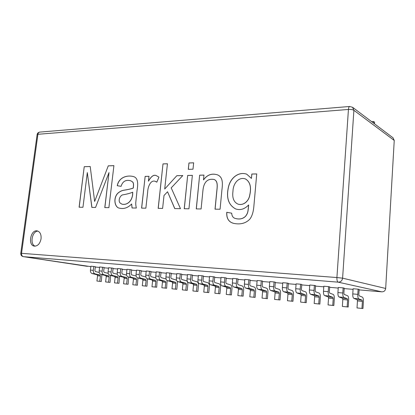 <?xml version="1.0" encoding="UTF-8"?>
<svg xmlns="http://www.w3.org/2000/svg" width="415" height="415" viewBox="0 0 415 415"><rect width="100%" height="100%" fill="white"/><g stroke="black" fill="none" stroke-linecap="round" stroke-linejoin="round"><path stroke-width="0.62" d="M393.041 137.806L394.245 140.452L353.896 110.323L352.563 107.283M385.68 288.461C385.327 290.687 384.031 291.812 381.795 291.844L338.168 282.159C340.674 282.096 342.152 280.763 342.598 278.164L385.68 288.461L394.245 140.452M20.776 253.3L20.776 253.29C20.698 255.075 21.544 256.195 23.318 256.641L90.859 266.658M95.31 267.042L99.59 267.416M104.092 267.805L108.512 268.189M113.067 268.583L117.621 268.977M122.233 269.377L126.933 269.781M131.602 270.186L136.457 270.606M141.178 271.016L146.189 271.446M150.967 271.861L156.144 272.313M160.984 272.728L166.332 273.195M171.229 273.615L176.754 274.092M181.713 274.523L187.419 275.015M192.446 275.451L198.339 275.965M203.433 276.406L209.523 276.93M214.685 277.376L220.982 277.92M226.211 278.377L232.722 278.937M238.018 279.399L244.757 279.98M250.126 280.447L257.093 281.048M262.539 281.52L269.75 282.143M275.275 282.625L282.734 283.269M288.337 283.756L296.061 284.42M301.747 284.913L309.74 285.608M315.514 286.106L323.793 286.822M329.65 287.33L338.23 288.072M344.175 288.586L353.072 289.359M359.105 289.877L381.795 291.844M41.059 238.796C41.37 234.413 40.094 231.783 37.215 230.901C30.56 229.376 27.566 245.467 34.404 246.142C37.806 246.105 40.027 243.657 41.059 238.796M87.311 172.583L82.959 207.277L79.104 207.22L84.224 166.706L90.205 166.493L94.651 201.436L108.263 165.85L113.918 165.647L108.891 207.65L104.788 207.588L109.01 172.578L95.554 207.459L91.85 207.407L87.311 172.583L91.922 207.407M136.348 208.04L132.037 207.982L131.638 203.978C127.976 207.806 123.935 209.207 119.515 208.174C114.748 207.702 112.937 198.318 117.694 193.317C119.712 191.548 121.756 190.516 123.82 190.22C127.877 189.603 131 188.882 133.194 188.062C133.941 182.429 133.194 182.18 130.621 180.743C125.766 179.508 122.591 181.371 121.102 186.335L117.232 185.702C118.965 176.883 127.638 174.964 133.298 176.541C138.242 177.703 138.185 184.12 137.043 190.464L135.845 201.903C135.617 203.547 135.783 205.596 136.348 208.04M156.818 182.154L155.158 181.282C150.505 179.695 147.761 187.108 147.657 192.14L145.862 208.18L141.577 208.117L145.151 176.385L148.98 176.302L148.44 181.122C151.299 176.059 154.007 174.279 156.564 175.778L158.94 177.106L156.818 182.154M164.008 195.496L162.613 208.418L158.162 208.356L163.002 163.899L167.437 163.743L164.708 189.032L176.842 175.685L182.813 175.555L171.203 187.876L180.473 208.672L174.741 208.589L167.551 191.756L164.008 195.496M193.644 162.81L192.996 169.206L188.296 169.341L188.95 162.976L193.644 162.81M192.368 175.348L188.95 208.797L184.234 208.724L187.663 175.446L192.368 175.348M215.032 209.165L216.573 193.183C216.978 188.068 218.606 181.044 213.969 179.451C207.583 178.409 203.915 181.957 202.971 190.096L201.093 208.968L196.248 208.901L199.641 175.187L203.962 175.089L203.485 179.871C207.199 174.746 211.858 173.076 217.476 174.855C223.171 177.148 222.72 183.674 221.864 190.433L220.075 209.238L215.032 209.165M251.822 174.035L256.735 173.927L253.804 206.966C253.264 212.439 251.91 216.531 249.737 219.245C245.701 223.363 240.352 224.738 233.687 223.374C228.696 222.092 226.388 218.399 226.761 212.304L231.695 213.165C231.897 216.179 233.157 217.953 235.476 218.492C239.579 219.566 242.925 218.824 245.524 216.257C248.263 212.599 247.931 211.116 248.601 204.943C244.674 209.155 240.347 210.483 235.627 208.932C228.468 204.994 226.061 197.748 228.4 187.196C230.351 177.874 238.729 171.25 246.785 174.212L251.433 178.414L251.822 174.035L256.729 173.958M93.785 266.446L93.308 270.352L90.444 270.087L90.916 266.197L95.357 266.684L94.89 270.538L95.351 271.524L99.258 272.499M111.557 267.971L111.09 271.965L108.097 271.69L108.564 267.717L113.108 268.209L112.647 272.152L113.103 273.158L117.31 274.232M130.118 269.568L129.651 273.651L126.528 273.366L126.99 269.299L131.643 269.807L131.187 273.833L131.638 274.865L136.162 276.048M149.509 271.234L149.058 275.41L145.784 275.114L146.246 270.954L151.013 271.477L150.562 275.596L151.003 276.644L155.874 277.957M169.802 272.982L169.356 277.256L165.933 276.945L166.384 272.686L171.271 273.22L170.83 277.438L171.26 278.512L176.583 280.192M191.056 274.808L192.482 275.046L192.052 279.362L192.472 280.462L197.037 281.764C198.1 282.247 198.578 283.507 198.469 285.541L197.888 291.475L192.928 290.972L193.52 285.043L193.105 283.964L188.514 282.688C187.419 282.205 186.921 280.929 187.03 278.859L187.471 274.502L191.056 274.808L190.615 279.186C190.506 281.261 190.999 282.542 192.093 283.03L196.663 284.306L197.073 285.385L196.487 291.34M213.331 276.722L214.721 276.961L214.301 281.386L214.711 282.506L219.141 283.819C220.168 284.306 220.63 285.593 220.526 287.678L219.955 293.758L214.871 293.239L215.447 287.164L215.048 286.065L210.587 284.783C209.518 284.291 209.041 282.983 209.144 280.867L209.575 276.4L213.331 276.722L212.905 281.209C212.802 283.336 213.279 284.643 214.337 285.141L218.772 286.423L219.172 287.528L218.601 293.623M236.716 278.735L238.06 278.973L237.65 283.507L238.044 284.654L242.319 285.971C243.309 286.469 243.755 287.782 243.657 289.919L243.107 296.149L237.883 295.615L238.438 289.39L238.054 288.269L233.744 286.978C232.716 286.48 232.25 285.147 232.353 282.973L232.768 278.398L236.716 278.735L236.301 283.331C236.202 285.515 236.659 286.853 237.681 287.351L241.966 288.643L242.35 289.769L241.795 296.019M261.289 280.846L262.576 281.085L262.187 285.733L262.56 286.91L266.663 288.233C267.613 288.736 268.038 290.085 267.94 292.274L267.41 298.66L262.041 298.115L262.581 291.729L262.213 290.578L258.073 289.286C257.082 288.783 256.641 287.413 256.74 285.188L257.139 280.493L261.289 280.846L260.89 285.567C260.791 287.803 261.232 289.172 262.213 289.68L266.321 290.972L266.689 292.129L266.155 298.541M287.149 283.072L288.373 283.305L287.994 288.077L288.352 289.281L292.253 290.614C293.161 291.123 293.566 292.497 293.467 294.743L292.959 301.3L287.439 300.74L287.958 294.188L287.605 293.011L283.663 291.714C282.719 291.2 282.299 289.805 282.392 287.517L282.781 282.698L287.149 283.072L286.765 287.911C286.672 290.21 287.087 291.615 288.02 292.124L291.932 293.426L292.279 294.608L291.766 301.186M314.388 285.416L315.545 285.644L315.187 290.552L315.525 291.781L319.197 293.12C320.048 293.633 320.427 295.044 320.339 297.348L319.856 304.081L314.176 303.5L314.663 296.777L314.331 295.568L310.612 294.266C309.725 293.753 309.325 292.316 309.419 289.971L309.787 285.017L314.388 285.416L314.025 290.391C313.937 292.746 314.331 294.183 315.208 294.702L318.891 296.004L319.218 297.218L318.73 303.972M343.132 287.886L344.206 288.114L343.869 293.156L344.185 294.417L347.599 295.76C348.393 296.279 348.745 297.721 348.657 300.092L348.206 307.012L342.349 306.415L342.816 299.5L342.505 298.266L339.039 296.964C338.209 296.44 337.841 294.972 337.924 292.559L338.272 287.471L343.132 287.886L342.79 293C342.707 295.423 343.07 296.896 343.89 297.425L347.314 298.727L347.614 299.967L347.158 306.908M358.109 289.172L359.136 289.4L358.814 294.515L359.11 295.791L362.383 297.13C363.146 297.654 363.483 299.116 363.4 301.518L362.959 308.532L357.019 307.93L357.465 300.922L357.17 299.671L353.839 298.369C353.046 297.84 352.688 296.351 352.776 293.908L353.108 288.747L358.109 289.172L357.777 294.36C357.694 296.818 358.041 298.312 358.825 298.842L362.108 300.144L362.399 301.399L361.958 308.438M328.566 286.635L329.681 286.864L329.334 291.833L329.66 293.083L333.209 294.422C334.028 294.94 334.397 296.367 334.308 298.701L333.842 305.523L328.073 304.937L328.55 298.12L328.234 296.901L324.634 295.599C323.773 295.075 323.389 293.628 323.477 291.247L323.835 286.226L328.566 286.635L328.213 291.678C328.125 294.069 328.504 295.522 329.354 296.045L332.913 297.348L333.224 298.572L332.752 305.419M300.59 284.228L301.778 284.462L301.415 289.296L301.757 290.516L305.549 291.849C306.431 292.362 306.82 293.753 306.732 296.03L306.234 302.67L300.631 302.104L301.14 295.464L300.797 294.276L296.958 292.974C296.045 292.461 295.636 291.045 295.729 288.726L296.103 283.844L300.59 284.228L300.216 289.136C300.123 291.46 300.527 292.881 301.435 293.4L305.233 294.697L305.575 295.895L305.072 302.561M274.05 281.946L275.311 282.179L274.927 286.895L275.29 288.083L279.295 289.411C280.224 289.914 280.639 291.278 280.545 293.493L280.021 299.962L274.58 299.412L275.109 292.943L274.746 291.781L270.705 290.484C269.74 289.976 269.304 288.591 269.402 286.34L269.797 281.577L274.05 281.946L273.661 286.724C273.563 288.99 273.993 290.376 274.953 290.889L278.963 292.186L279.321 293.353L278.797 299.848M248.85 279.777L250.167 280.016L249.763 284.607L250.146 285.769L254.338 287.092C255.313 287.59 255.749 288.918 255.65 291.081L255.106 297.389L249.814 296.85L250.359 290.547L249.986 289.411L245.758 288.119C244.746 287.616 244.295 286.267 244.394 284.068L244.803 279.43L248.85 279.777L248.44 284.436C248.341 286.64 248.793 288 249.794 288.503L253.996 289.795L254.369 290.936L253.824 297.264M224.883 277.718L226.248 277.957L225.833 282.433L226.232 283.57L230.59 284.882C231.601 285.375 232.052 286.677 231.954 288.788L231.394 294.94L226.237 294.411L226.803 288.264L226.414 287.154L222.025 285.868C220.977 285.37 220.505 284.052 220.609 281.91L221.029 277.386L224.883 277.718L224.458 282.257C224.359 284.41 224.826 285.738 225.869 286.231L230.232 287.517L230.621 288.638L230.055 294.811M202.058 275.757L203.469 275.996L203.044 280.364L203.459 281.474L207.957 282.776C209.004 283.263 209.471 284.54 209.368 286.599L208.792 292.601L203.77 292.093L204.356 286.091L203.947 285.001L199.418 283.725C198.339 283.232 197.851 281.946 197.955 279.85L198.391 275.441L202.058 275.757L201.628 280.182C201.519 282.283 202.006 283.58 203.08 284.073L207.588 285.349L207.993 286.443L207.412 292.466M180.302 273.884L181.754 274.123L181.319 278.387L181.744 279.477L186.371 280.773C187.445 281.251 187.928 282.501 187.824 284.508L187.232 290.376L182.335 289.877L182.932 284.016L182.517 282.952L177.864 281.681C176.754 281.199 176.251 279.933 176.359 277.889L176.806 273.584L180.302 273.884L179.861 278.206C179.752 280.26 180.25 281.526 181.355 282.013L185.993 283.284L186.408 284.353L185.811 290.235M159.542 272.1L159.09 276.323L155.744 276.017L156.201 271.809L161.025 272.339L160.579 276.504L161.015 277.568L166.088 278.999M139.705 270.393L139.243 274.523L136.047 274.232L136.509 270.118L141.219 270.632L140.768 274.704L141.214 275.747L145.909 276.987M120.734 268.759L120.267 272.795L117.212 272.52L117.678 268.5L122.275 269.003L121.818 272.982L122.269 274.004L126.632 275.129M102.578 267.198L102.106 271.145L99.175 270.881L99.647 266.949L104.139 267.436L103.672 271.332L104.134 272.333L108.185 273.355M37.973 231.119C32.048 230.994 29.558 244.409 35.197 246.173M90.444 270.087C90.33 271.939 90.869 273.091 92.073 273.547L97.11 274.777L97.567 275.747L96.928 281.048L101.322 281.495L101.877 274.642M93.308 270.352C93.193 272.204 93.738 273.361 94.936 273.817L99.963 275.046L100.42 276.022L99.782 281.344M108.097 271.69C107.983 273.578 108.517 274.756 109.705 275.218L114.675 276.457L115.126 277.448L114.493 282.864L118.991 283.32L119.53 276.26M111.09 271.965C110.976 273.858 111.511 275.036 112.693 275.503L117.653 276.743L118.104 277.739L117.471 283.175M126.528 273.366C126.414 275.295 126.943 276.494 128.111 276.961L133.007 278.211L133.448 279.222L132.826 284.757L137.427 285.23L137.946 277.946M129.651 273.651C129.542 275.586 130.066 276.789 131.228 277.256L136.115 278.507L136.556 279.523L135.933 285.079M145.784 275.114C145.675 277.09 146.194 278.315 147.341 278.787L152.149 280.042L152.585 281.074L151.968 286.739L156.683 287.216L157.176 279.694M149.058 275.41C148.944 277.391 149.462 278.621 150.603 279.098L155.397 280.353L155.833 281.391L155.22 287.076M165.933 276.945C165.824 278.963 166.332 280.213 167.453 280.696L172.163 281.961L172.588 283.014L171.986 288.809L176.816 289.296L177.413 283.502L177.205 281.277M169.356 277.256C169.247 279.279 169.751 280.535 170.871 281.017L175.561 282.283L175.981 283.341L175.384 289.156M155.744 276.017C155.635 278.014 156.149 279.254 157.285 279.731L162.047 280.991L162.472 282.034L161.866 287.761L166.638 288.249L167.1 280.54M159.09 276.323C158.981 278.325 159.49 279.57 160.621 280.047L165.367 281.308L165.793 282.356L165.186 288.103M136.047 274.232C135.938 276.183 136.462 277.391 137.619 277.863L142.475 279.119L142.91 280.141L142.293 285.738L146.952 286.21L147.455 278.818M139.243 274.523C139.134 276.478 139.658 277.697 140.81 278.169L145.649 279.42L146.085 280.447L145.468 286.065M117.212 272.52C117.097 274.429 117.632 275.617 118.804 276.079L123.743 277.324L124.189 278.325L123.561 283.803L128.111 284.265L128.64 277.096M120.267 272.795C120.158 274.714 120.687 275.902 121.86 276.369L126.783 277.614L127.229 278.621L126.601 284.114M99.175 270.881C99.061 272.748 99.6 273.916 100.793 274.372L105.799 275.607L106.25 276.587L105.618 281.946L110.063 282.402L110.613 275.446M102.106 271.145C101.991 273.023 102.531 274.19 103.719 274.652L108.714 275.887L109.166 276.872L108.533 282.247M374.506 123.831L374.6 122.285L373.682 121.491L373.578 123.131M373.682 121.491L371.591 121.631M79.182 207.225L84.224 166.706M84.297 166.726L90.205 166.519M108.263 165.85L94.651 201.436M108.336 165.87L113.918 165.673M104.86 207.593L109.01 172.578M132.105 207.982L131.638 203.978M119.587 208.19C114.82 207.718 113.01 198.339 117.767 193.338C119.785 191.569 121.828 190.537 123.893 190.241C127.95 189.624 131.073 188.903 133.267 188.083L133.194 188.062M133.267 188.083C134.014 182.45 133.267 182.201 130.694 180.764L130.621 180.743M117.305 185.713C119.043 176.998 127.498 175.026 133.21 176.515M120.028 202.951L121.937 204.164C128.012 205.524 133.028 199.693 132.624 192.223C130.289 193.214 127.146 194.07 123.193 194.791C120.558 194.785 117.72 200.123 120.028 202.951M122.01 204.185C128.079 205.544 133.101 199.714 132.696 192.244L132.624 192.223M141.65 208.117L145.151 176.385M145.219 176.411L148.98 176.328M156.631 175.804L156.559 175.784C154.038 174.326 151.351 176.11 148.513 181.142L148.44 181.122M156.823 182.133L155.449 181.381M158.234 208.356L163.002 163.899M163.074 163.925L167.432 163.775M176.842 175.685L164.708 189.032M176.909 175.711L182.787 175.581M174.803 208.589L167.551 191.756M188.363 169.341L188.95 162.976M189.017 163.007L193.644 162.841M184.302 208.729L187.663 175.446M187.73 175.472L192.363 175.374M196.321 208.901L199.641 175.187M199.703 175.208L203.962 175.114M217.408 174.824C211.826 173.133 207.21 174.824 203.552 179.897L203.485 179.871M215.1 209.17L216.64 193.193C217.04 188.083 218.669 181.065 214.036 179.477M233.749 223.389C228.758 222.108 226.45 218.42 226.829 212.319L226.761 212.304M226.829 212.319L231.695 213.175M235.71 218.565C239.803 219.577 243.117 218.788 245.654 216.205C248.331 212.553 247.994 211.111 248.663 204.963L248.601 204.943M235.673 208.947C228.577 205.057 226.154 197.877 228.416 187.414C230.315 178.154 238.407 171.437 246.526 174.108M251.884 174.061L251.433 178.414M238.07 204.149C243.615 205.84 248.891 201.021 249.773 195.149C251.573 187.144 250.131 181.744 245.452 178.938M232.965 191.216C232.073 197.867 233.749 202.167 238.003 204.128C243.553 205.819 248.829 200.995 249.711 195.123C251.511 187.124 250.074 181.718 245.39 178.912C238.931 176.681 233.173 183.098 232.965 191.216M393.062 137.822L352.6 107.314L349.638 106.484L39.726 132.095C38.745 132.292 38.139 133.023 37.91 134.289L37.132 134.548L20.776 253.29L21.539 253.321C21.424 255.158 22.057 256.268 23.432 256.657L338.168 282.159C337.25 281.692 336.83 280.156 336.913 277.542L342.598 278.164L353.896 110.323C352.76 109.622 350.94 109.337 348.439 109.456L37.91 134.289L21.539 253.321L336.913 277.542L348.439 109.456C348.595 107.693 348.994 106.702 349.638 106.484L349.746 106.479M39.892 132.084L39.726 132.095C38.294 132.338 37.433 133.158 37.132 134.548L37.122 134.616M100.42 276.022L97.567 275.747M99.963 275.046L97.11 274.777M94.936 273.817L92.073 273.547M118.104 277.739L115.126 277.448M117.653 276.743L114.675 276.457M112.693 275.503L109.705 275.218M136.556 279.523L133.448 279.222M136.115 278.507L133.007 278.211M131.228 277.256L128.111 276.961M155.833 281.391L152.585 281.074M155.397 280.353L152.149 280.042M150.603 279.098L147.341 278.787M175.981 283.341L172.588 283.014M175.561 282.283L172.163 281.961M170.871 281.017L167.453 280.696M197.073 285.385L193.52 285.043M196.663 284.306L193.105 283.964M192.093 283.03L188.514 282.688M190.615 279.186L187.03 278.859M219.172 287.528L215.447 287.164M218.772 286.423L215.048 286.065M214.337 285.141L210.587 284.783M212.905 281.209L209.144 280.867M242.35 289.769L238.438 289.39M241.966 288.643L238.054 288.269M237.681 287.351L233.744 286.978M236.301 283.331L232.353 282.973M266.689 292.129L262.581 291.729M266.321 290.972L262.213 290.578M262.213 289.68L258.073 289.286M260.89 285.567L256.74 285.188M292.279 294.608L287.958 294.188M291.932 293.426L287.605 293.011M288.02 292.124L283.663 291.714M286.765 287.911L282.392 287.517M319.218 297.218L314.663 296.777M318.891 296.004L314.331 295.568M315.208 294.702L310.612 294.266M314.025 290.391L309.419 289.971M347.614 299.967L342.816 299.5M347.314 298.727L342.505 298.266M343.89 297.425L339.039 296.964M342.79 293L337.924 292.559M362.399 301.399L357.465 300.922M362.108 300.144L357.17 299.671M358.825 298.842L353.839 298.369M357.777 294.36L352.776 293.908M333.224 298.572L328.55 298.12M332.913 297.348L328.234 296.901M329.354 296.045L324.634 295.599M328.213 291.678L323.477 291.247M305.575 295.895L301.14 295.464M305.233 294.697L300.797 294.276M301.435 293.4L296.958 292.974M300.216 289.136L295.729 288.726M279.321 293.353L275.109 292.943M278.963 292.186L274.746 291.781M274.953 290.889L270.705 290.484M273.661 286.724L269.402 286.34M254.369 290.936L250.359 290.547M253.996 289.795L249.986 289.411M249.794 288.503L245.758 288.119M248.44 284.436L244.394 284.068M230.621 288.638L226.803 288.264M230.232 287.517L226.414 287.154M225.869 286.231L222.025 285.868M224.458 282.257L220.609 281.91M207.993 286.443L204.356 286.091M207.588 285.349L203.947 285.001M203.08 284.073L199.418 283.725M201.628 280.182L197.955 279.85M186.408 284.353L182.932 284.016M185.993 283.284L182.517 282.952M181.355 282.013L177.864 281.681M179.861 278.206L176.359 277.889M165.793 282.356L162.472 282.034M165.367 281.308L162.047 280.991M160.621 280.047L157.285 279.731M146.085 280.447L142.91 280.141M145.649 279.42L142.475 279.119M140.81 278.169L137.619 277.863M127.229 278.621L124.189 278.325M126.783 277.614L123.743 277.324M121.86 276.369L118.804 276.079M109.166 276.872L106.25 276.587M108.714 275.887L105.799 275.607M103.719 274.652L100.793 274.372M23.339 256.646L87.404 266.357"/></g></svg>
